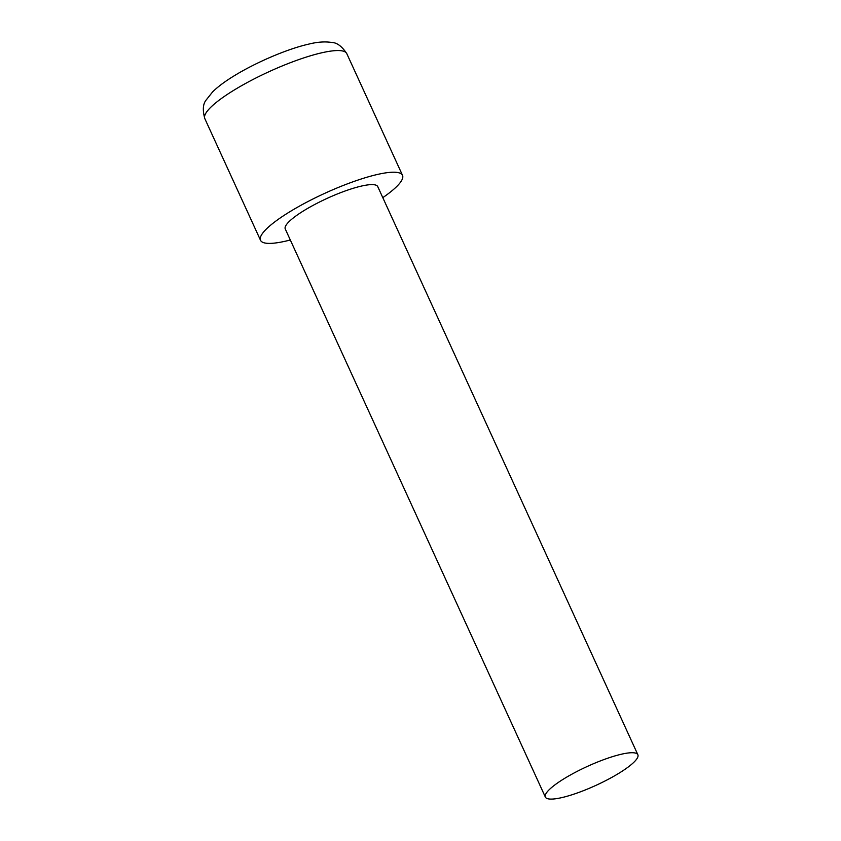 <?xml version="1.0" encoding="UTF-8"?>
<svg xmlns="http://www.w3.org/2000/svg" width="841" height="841" viewBox="0 0 841 841"><rect width="100%" height="100%" fill="white"/><g stroke="black" fill="none" stroke-linecap="round" stroke-linejoin="round"><path stroke-width="1.26" d="M382.802 197.646A78.076 15.968 155.4 0 0 402.503 175.296A78.076 15.968 155.4 0 0 360.915 179.091A78.076 15.968 155.4 0 0 289.661 211.848A78.076 15.968 155.4 0 0 260.531 240.305A78.076 15.968 155.4 0 0 290.313 239.99M545.367 797.089L285.267 228.973A50.859 10.397 -24.6 0 1 315.133 204.268A50.859 10.397 -24.6 0 1 369.115 184.757A50.859 10.397 -24.6 0 1 377.756 186.628L637.856 754.734A50.859 10.397 155.4 0 0 629.215 752.874A50.859 10.397 155.4 0 0 575.233 772.374A50.859 10.397 155.4 0 0 545.367 797.089A50.859 10.397 155.4 0 0 554.019 798.95A50.859 10.397 155.4 0 0 607.99 779.449A50.859 10.397 155.4 0 0 637.856 754.734M204.826 118.644C202.46 110.097 202.923 103.864 206.213 99.942L212.689 91.806C218.071 86.581 225.23 81.251 234.176 75.816C255.885 62.434 287.359 48.925 308.689 44.131C317.351 41.945 325.046 41.398 331.796 42.481C336.905 42.565 341.909 46.287 346.797 53.645A78.076 15.968 155.4 0 0 305.209 57.43A78.076 15.968 155.4 0 0 233.956 90.187A78.076 15.968 155.4 0 0 204.826 118.644L260.531 240.305M402.503 175.296L346.797 53.645"/></g></svg>
